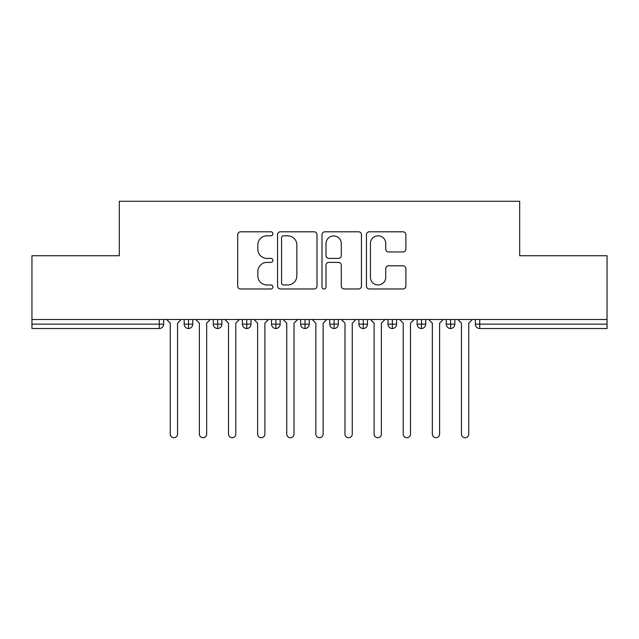 <?xml version="1.0" encoding="UTF-8"?>
<svg xmlns="http://www.w3.org/2000/svg" width="639" height="639" viewBox="0 0 639 639"><rect width="100%" height="100%" fill="white"/><g stroke="black" fill="none" stroke-linecap="round" stroke-linejoin="round"><path stroke-width="0.96" d="M272.909 233.81A1.997 1.997 0 0 0 270.912 231.805L240.544 231.805A2.86 2.86 0 0 0 237.684 234.665L237.684 286.112A2.86 2.86 0 0 0 240.544 288.972L270.912 288.972A1.997 1.997 0 0 0 272.909 286.967A1.997 1.997 0 0 0 270.912 284.97L266.982 284.97A9.146 9.146 0 0 1 257.837 275.824L257.837 271.535A9.146 9.146 0 0 1 266.982 262.389L270.912 262.389A1.997 1.997 0 0 0 272.909 260.385A1.997 1.997 0 0 0 270.912 258.388L266.982 258.388A9.146 9.146 0 0 1 257.837 249.242L257.837 244.953A9.146 9.146 0 0 1 266.982 235.807L270.912 235.807A1.997 1.997 0 0 0 272.909 233.81M403.033 251.958A2.86 2.86 0 0 0 405.893 249.098L405.893 234.665A2.86 2.86 0 0 0 403.033 231.805L369.302 231.805A2.86 2.86 0 0 0 366.443 234.665L366.443 286.112A2.86 2.86 0 0 0 369.302 288.972L403.033 288.972A2.86 2.86 0 0 0 405.893 286.112L405.893 268.676A2.86 2.86 0 0 0 403.033 265.816L388.6 265.816A2.86 2.86 0 0 0 385.74 268.676L385.74 277.326A7.644 7.644 0 0 1 378.096 284.97A7.644 7.644 0 0 1 370.444 277.326L370.444 243.451A7.644 7.644 0 0 1 378.096 235.807A7.644 7.644 0 0 1 385.74 243.451L385.74 249.098A2.86 2.86 0 0 0 388.6 251.958L403.033 251.958M31.95 319.5L607.05 319.5L607.05 255.728L519.691 255.728L519.691 201.277L119.309 201.277L119.309 255.728L31.95 255.728L31.95 324.157L159.271 324.157L159.271 319.5M317 234.665A2.86 2.86 0 0 0 314.14 231.805L280.417 231.805A2.86 2.86 0 0 0 277.558 234.665L277.558 286.112A2.86 2.86 0 0 0 280.417 288.972L314.14 288.972A2.86 2.86 0 0 0 317 286.112L317 234.665M324.86 231.805L358.583 231.805A2.86 2.86 0 0 1 361.442 234.665L361.442 286.112A2.86 2.86 0 0 1 358.583 288.972L344.149 288.972A2.86 2.86 0 0 1 341.298 286.112L341.298 265.249A2.86 2.86 0 0 0 338.438 262.389L328.861 262.389A2.86 2.86 0 0 0 326.002 265.249L326.002 286.967A1.997 1.997 0 0 1 324.005 288.972A1.997 1.997 0 0 1 322 286.967L322 234.665A2.86 2.86 0 0 1 324.86 231.805M163.64 319.5L163.64 324.157A4.369 4.369 0 0 1 159.271 328.526L31.95 328.526L31.95 324.157M607.05 319.5L607.05 328.526L479.729 328.526A4.369 4.369 0 0 1 475.36 324.157L475.36 319.5L475.36 324.157A4.369 4.369 0 0 0 479.729 328.526L479.729 324.157L607.05 324.157M188.537 328.526A4.369 4.369 0 0 1 184.168 324.157L184.168 319.5L184.168 324.157A4.369 4.369 0 0 0 188.537 328.526A4.369 4.369 0 0 0 192.762 324.165L192.762 319.5L192.762 324.157A4.369 4.369 0 0 1 188.537 328.526L188.537 324.157L192.762 324.157M188.537 319.5L188.537 324.157L184.168 324.157M159.271 328.526A4.369 4.369 0 0 0 163.64 324.157A4.369 4.369 0 0 1 159.271 328.526L159.271 324.157L163.64 324.157M217.659 319.5L217.659 324.157L213.29 324.157L213.29 319.5L213.29 324.157A4.369 4.369 0 0 0 217.659 328.526A4.369 4.369 0 0 0 221.877 324.165L221.877 319.5L221.877 324.157A4.369 4.369 0 0 1 217.659 328.526A4.369 4.369 0 0 1 213.29 324.157A4.369 4.369 0 0 0 217.659 328.526L217.659 324.157L221.877 324.157M246.774 319.5L246.774 324.157L242.405 324.157L242.405 319.5L242.405 324.157A4.369 4.369 0 0 0 246.774 328.526A4.369 4.369 0 0 0 250.999 324.165L250.999 319.5L250.999 324.157A4.369 4.369 0 0 1 246.774 328.526A4.369 4.369 0 0 1 242.405 324.157A4.369 4.369 0 0 0 246.774 328.526L246.774 324.157L250.999 324.157M275.896 319.5L275.896 328.526A4.369 4.369 0 0 1 271.527 324.157L271.527 319.5L271.527 324.157A4.369 4.369 0 0 0 275.896 328.526A4.369 4.369 0 0 0 280.114 324.165L280.114 319.5M305.011 319.5L305.011 328.526A4.369 4.369 0 0 1 300.642 324.157A4.369 4.369 0 0 0 305.011 328.526A4.369 4.369 0 0 1 300.642 324.157L300.642 319.5M309.236 319.5L309.236 324.157A4.369 4.369 0 0 1 305.011 328.526A4.369 4.369 0 0 0 309.236 324.165L300.642 324.157M334.133 319.5L334.133 324.157L329.764 324.157L329.764 319.5L329.764 324.157A4.369 4.369 0 0 0 334.133 328.526A4.369 4.369 0 0 0 338.358 324.165L338.358 319.5L338.358 324.157A4.369 4.369 0 0 1 334.133 328.526A4.369 4.369 0 0 1 329.764 324.157A4.369 4.369 0 0 0 334.133 328.526L334.133 324.157L338.358 324.157M363.248 328.526A4.369 4.369 0 0 1 358.886 324.157L358.886 319.5L358.886 324.157A4.369 4.369 0 0 0 363.248 328.526A4.369 4.369 0 0 0 367.473 324.165L367.473 319.5L367.473 324.157A4.369 4.369 0 0 1 363.248 328.526L363.248 324.157L367.473 324.157M392.37 319.5L392.37 324.157L388.001 324.157L388.001 319.5L388.001 324.157A4.369 4.369 0 0 0 392.37 328.526A4.369 4.369 0 0 0 396.595 324.165L396.595 319.5L396.595 324.157A4.369 4.369 0 0 1 392.37 328.526A4.369 4.369 0 0 1 388.001 324.157A4.369 4.369 0 0 0 392.37 328.526L392.37 324.157L396.595 324.157M421.492 319.5L421.492 328.526A4.369 4.369 0 0 1 417.123 324.157L417.123 319.5L417.123 324.157A4.369 4.369 0 0 0 421.492 328.526A4.369 4.369 0 0 0 425.71 324.165L425.71 319.5M450.607 319.5L450.607 328.526A4.369 4.369 0 0 1 446.238 324.157L446.238 319.5L446.238 324.157A4.369 4.369 0 0 0 450.607 328.526A4.369 4.369 0 0 0 454.832 324.165L454.832 319.5M363.248 319.5L363.248 324.157L358.886 324.157M283.556 235.807A1.997 1.997 0 0 0 281.559 237.812L281.559 282.965A1.997 1.997 0 0 0 283.556 284.97L287.702 284.97A9.146 9.146 0 0 0 296.847 275.824L296.847 244.953A9.146 9.146 0 0 0 287.702 235.807L283.556 235.807M341.298 243.595A7.644 7.644 0 0 0 333.646 235.951A7.644 7.644 0 0 0 326.002 243.595L326.002 255.528A2.86 2.86 0 0 0 328.861 258.388L338.438 258.388A2.86 2.86 0 0 0 341.298 255.528L341.298 243.595M170.262 434.081L170.262 323.142L170.262 434.081A3.642 3.642 0 0 0 173.904 437.723A3.642 3.642 0 0 0 177.546 434.081L177.546 323.142L177.546 434.081M181.188 319.5L177.546 323.142M170.262 323.142L166.627 319.5M199.384 434.081L199.384 323.142L199.384 434.081A3.642 3.642 0 0 0 203.026 437.723A3.642 3.642 0 0 0 206.661 434.081L206.661 323.142L206.661 434.081M228.506 434.081L228.506 323.142L228.506 434.081A3.642 3.642 0 0 0 232.141 437.723A3.642 3.642 0 0 0 235.783 434.081L235.783 323.142L235.783 434.081M257.621 434.081L257.621 323.142L257.621 434.081A3.642 3.642 0 0 0 261.263 437.723A3.642 3.642 0 0 0 264.905 434.081L264.905 323.142L264.905 434.081M286.743 434.081L286.743 323.142L286.743 434.081A3.642 3.642 0 0 0 290.378 437.723A3.642 3.642 0 0 0 294.02 434.081L294.02 323.142L294.02 434.081M210.303 319.5L206.661 323.142M199.384 323.142L195.742 319.5M239.425 319.5L235.783 323.142M228.506 323.142L224.864 319.5M268.54 319.5L264.905 323.142M257.621 323.142L253.979 319.5M297.662 319.5L294.02 323.142M286.743 323.142L283.101 319.5M315.858 434.081L315.858 323.142L315.858 434.081A3.642 3.642 0 0 0 319.5 437.723A3.642 3.642 0 0 0 323.142 434.081L323.142 323.142L323.142 434.081M326.777 319.5L323.142 323.142M315.858 323.142L312.223 319.5M344.98 434.081L344.98 323.142L344.98 434.081A3.642 3.642 0 0 0 348.622 437.723A3.642 3.642 0 0 0 352.257 434.081L352.257 323.142L352.257 434.081M374.095 434.081L374.095 323.142L374.095 434.081A3.642 3.642 0 0 0 377.737 437.723A3.642 3.642 0 0 0 381.379 434.081L381.379 323.142L381.379 434.081M403.217 434.081L403.217 323.142L403.217 434.081A3.642 3.642 0 0 0 406.859 437.723A3.642 3.642 0 0 0 410.494 434.081L410.494 323.142L410.494 434.081M355.899 319.5L352.257 323.142M344.98 323.142L341.338 319.5M385.021 319.5L381.379 323.142M374.095 323.142L370.46 319.5M414.136 319.5L410.494 323.142M403.217 323.142L399.575 319.5M432.339 434.081L432.339 323.142L432.339 434.081A3.642 3.642 0 0 0 435.974 437.723A3.642 3.642 0 0 0 439.616 434.081L439.616 323.142L439.616 434.081M443.258 319.5L439.616 323.142M432.339 323.142L428.697 319.5M461.454 434.081L461.454 323.142L461.454 434.081A3.642 3.642 0 0 0 465.096 437.723A3.642 3.642 0 0 0 468.738 434.081L468.738 323.142L468.738 434.081M472.373 319.5L468.738 323.142M461.454 323.142L457.812 319.5M479.729 319.5L479.729 324.157L475.36 324.157A4.369 4.369 0 0 0 479.729 328.526M271.527 324.157A4.369 4.369 0 0 0 275.896 328.526A4.369 4.369 0 0 0 280.114 324.165L271.527 324.157M417.123 324.157A4.369 4.369 0 0 0 421.492 328.526A4.369 4.369 0 0 0 425.71 324.165L417.123 324.157M446.238 324.157A4.369 4.369 0 0 0 450.607 328.526A4.369 4.369 0 0 0 454.832 324.165L446.238 324.157"/></g></svg>
